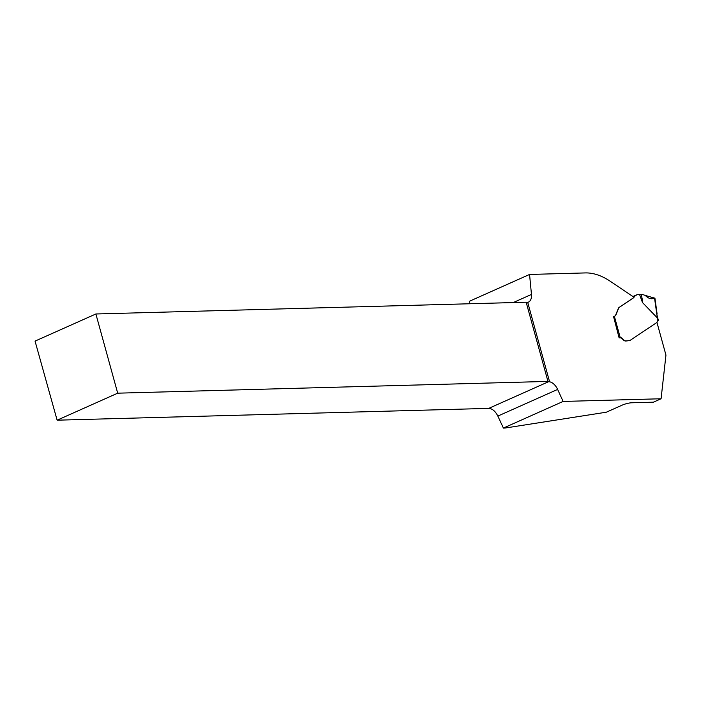 <?xml version="1.0" encoding="UTF-8"?>
<svg xmlns="http://www.w3.org/2000/svg" width="701" height="701" viewBox="0 0 701 701"><rect width="100%" height="100%" fill="white"/><g stroke="black" fill="none" stroke-linecap="round" stroke-linejoin="round"><path stroke-width="1.05" d="M563.122 401.436L661.078 398.764L653.411 402.181L631.671 402.777A7.036 1.358 -15.4 0 0 622.085 405.178L606.33 412.206L505.167 428.031L503.397 428.074L497.85 416.079C495.362 411.18 492.321 408.622 488.737 408.385L57.132 420.188L35.05 341.107L95.879 313.978L526.153 302.21L547.963 381.414A7.036 1.358 164.6 0 0 548.673 381.659L549.584 381.8A11.26 6.826 -114 0 1 557.628 389.423L563.122 401.436L503.397 428.074M614.619 316.195A5.626 3.409 -114 0 0 615.767 314.81L618.466 308.125A7.036 4.267 -114 0 1 619.272 307.318L633.213 297.995A3.961 2.401 -114 0 0 633.87 297.154L610.185 281.232A70.363 42.638 66 0 0 585.361 272.926L529.562 274.45L469.67 301.158L469.705 303.761M529.562 274.45L531.463 294.438A11.26 6.826 -114 0 1 528.37 302.149A11.26 6.826 -114 0 1 527.713 302.385L526.854 302.455A7.036 1.358 -15.4 0 1 526.153 302.21M661.078 398.764L665.95 355.083L656.951 322.425M629.84 340.546L625.827 341.045A5.275 3.198 -114 0 1 622.593 339.126L622.847 339.012A5.275 3.198 66 0 0 626.081 340.931L629.84 340.546A7.036 4.267 66 0 0 630.041 340.423L657.003 322.399L657.214 321.566A2.112 1.279 -114 0 1 657.792 320.602A2.112 1.279 -114 0 1 658.081 320.532A57.692 34.962 -114 0 1 657.424 317.991L642.458 302.534L639.627 294.63L637.121 294.7A1.411 0.85 -114 0 0 636.92 294.744L632.933 296.523M613.515 316.44L619.114 337.873L620.438 337.838A3.514 2.129 -114 0 1 622.593 339.126M57.132 420.188L117.698 393.173L95.879 313.978M547.963 381.414L117.698 393.173M657.275 321.268L658.081 320.532M613.235 316.519L614.356 316.274A5.626 3.409 66 0 0 614.742 316.142A5.626 3.409 66 0 0 616.021 314.696L618.729 308.011A7.036 4.267 -114 0 1 619.526 307.204L633.467 297.881A3.961 2.401 66 0 0 634.221 296.76A1.411 0.85 -114 0 1 634.493 296.357L636.841 294.788A1.411 0.85 -114 0 1 636.92 294.744M619.421 337.864L620.692 337.724A3.514 2.129 -114 0 1 622.847 339.012M657.95 320.97L658.108 320.532L657.538 320.786M657.301 318.447L657.424 317.991M639.627 294.63L642.274 294.411L645.306 295.428C648.434 298.67 651.509 299.537 654.532 298.021L654.532 298.021C651.509 299.537 648.434 298.67 645.306 295.428L654.646 298.144M641.135 294.42C642.633 300.405 643.08 303.112 642.458 302.534M513.237 302.569L531.463 294.438M557.628 389.423L497.85 416.079M549.584 381.8L527.713 302.385M488.737 408.385L548.673 381.659M614.356 316.274L620.271 337.742M632.942 296.532L636.841 294.788M633.406 296.838L634.493 296.357M633.66 297.014L634.221 296.76M657.363 317.956L654.532 298.021M658.414 320.62L656.697 313.882M657.109 314.066L654.918 298.074"/></g></svg>
